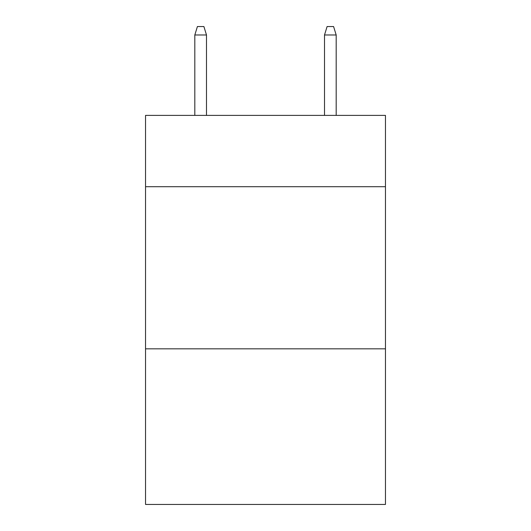 <?xml version="1.0" encoding="UTF-8"?>
<svg xmlns="http://www.w3.org/2000/svg" width="531" height="531" viewBox="0 0 531 531"><rect width="100%" height="100%" fill="white"/><g stroke="black" fill="none" stroke-linecap="round" stroke-linejoin="round"><path stroke-width="0.8" d="M385.46 186.713L385.46 115.386L145.54 115.386L145.54 186.713L385.46 186.713L385.46 504.45L145.54 504.45L145.54 186.713M385.46 348.827L145.54 348.827M206.493 115.386L206.493 34.98L194.817 34.98L194.817 115.386M194.817 34.98L197.413 26.55L203.897 26.55L206.493 34.98M324.507 34.98L327.103 26.55L333.587 26.55L336.183 34.98L324.507 34.98L324.507 115.386M336.183 34.98L336.183 115.386"/></g></svg>
